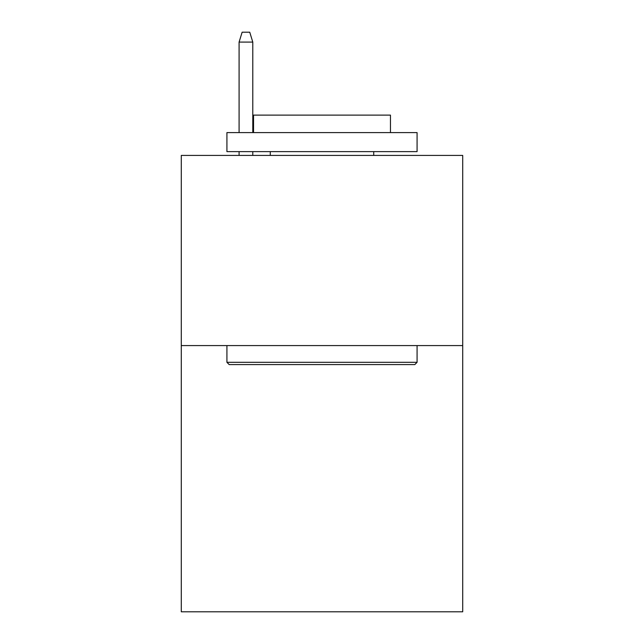<?xml version="1.0" encoding="UTF-8"?>
<svg xmlns="http://www.w3.org/2000/svg" width="644" height="644" viewBox="0 0 644 644"><rect width="100%" height="100%" fill="white"/><g stroke="black" fill="none" stroke-linecap="round" stroke-linejoin="round"><path stroke-width="0.97" d="M462.714 345.578L462.714 611.8L181.286 611.8L181.286 155.421L462.714 155.421L462.714 345.578L181.286 345.578M229.2 364.593L226.921 362.314L417.079 362.314L414.8 364.593L229.2 364.593M417.079 132.6L417.079 151.622L226.921 151.622L226.921 132.6L417.079 132.6M253.543 132.6L253.543 115.107L390.457 115.107L390.457 132.6M417.079 345.578L417.079 362.314M226.921 345.578L226.921 362.314M373.721 151.622L373.721 155.421M270.279 151.622L270.279 155.421M252.786 132.6L252.786 42.085L239.093 42.085L239.093 132.6M239.093 151.622L239.093 155.421M252.786 151.622L252.786 155.421M239.093 42.085L242.136 32.2L249.743 32.2L252.786 42.085"/></g></svg>
